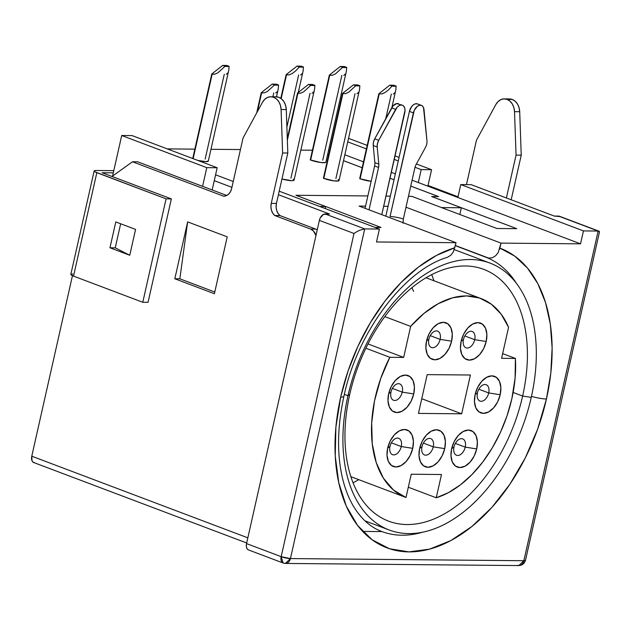 <?xml version="1.0" encoding="UTF-8"?>
<svg xmlns="http://www.w3.org/2000/svg" width="631" height="631" viewBox="0 0 631 631"><rect width="100%" height="100%" fill="white"/><g stroke="black" fill="none" stroke-linecap="round" stroke-linejoin="round"><path stroke-width="0.95" d="M509.162 98.941L512.317 99.461A13.456 10.317 -89.5 0 0 509.525 98.933L504.343 98.886A13.456 10.317 90.5 0 1 507.127 99.414L512.317 99.461L515.196 101.22L517.515 104.036L519.068 107.641L519.707 111.711L521.238 155.163L511.181 199.782L521.238 155.163L516.048 155.116L506.393 197.976L516.048 155.116L514.517 111.663L516.048 155.116L521.238 155.163L519.707 111.711A13.456 10.317 -89.5 0 0 512.317 99.461L507.127 99.414L510.006 101.173L512.333 103.989L513.886 107.593L514.517 111.663L519.707 111.711L514.517 111.663A13.456 10.317 90.5 0 0 507.127 99.414L503.98 98.893L500.848 99.643L498.04 101.607L495.816 104.596A13.456 10.317 90.5 0 1 504.343 98.886M433.245 446.843A8.747 5.411 110.7 0 0 429.514 438.387A8.747 5.411 110.7 0 0 422.005 446.732L419.654 448.396A19.514 12.068 -69.3 0 1 436.415 429.766A19.514 12.068 -69.3 0 1 444.729 448.625L433.245 446.843L423.369 443.112L433.245 446.843A8.747 5.411 -69.3 0 1 424.529 454.967A8.747 5.411 -69.3 0 1 422.005 446.732A8.747 5.411 -69.3 0 1 430.713 438.608A8.747 5.411 -69.3 0 1 433.245 446.843L444.729 448.625L442.157 455.795L438.072 461.853L433.087 465.875L427.968 467.255L423.496 465.788L420.341 461.687L418.992 455.582L419.654 448.396L422.226 441.235L426.311 435.177L431.296 431.154L436.415 429.766L440.895 431.241L444.043 435.343L445.391 441.448L444.729 448.625A19.514 12.068 -69.3 0 1 427.968 467.255A19.514 12.068 -69.3 0 1 419.654 448.396L422.005 446.732A8.747 5.411 110.7 0 0 425.728 455.188A8.747 5.411 110.7 0 0 433.245 446.843M474.717 339.691A8.747 5.411 110.7 0 0 470.986 331.243A8.747 5.411 110.7 0 0 463.477 339.588L461.127 341.253A19.514 12.068 -69.3 0 1 477.888 322.622A19.514 12.068 -69.3 0 1 486.201 341.481L474.717 339.691L464.842 335.968L474.717 339.691A8.747 5.411 -69.3 0 1 466.001 347.823A8.747 5.411 -69.3 0 1 463.477 339.588A8.747 5.411 -69.3 0 1 472.185 331.464A8.747 5.411 -69.3 0 1 474.717 339.691L486.201 341.481L483.63 348.651L479.544 354.709L474.559 358.731L469.44 360.112L464.968 358.645L461.813 354.543L460.464 348.438L461.127 341.253L463.698 334.091L467.784 328.033L472.769 324.011L477.888 322.622L482.368 324.097L485.515 328.199L486.864 334.304L486.201 341.481A19.514 12.068 -69.3 0 1 469.44 360.112A19.514 12.068 -69.3 0 1 461.127 341.253L463.477 339.588A8.747 5.411 110.7 0 0 467.2 348.044A8.747 5.411 110.7 0 0 474.717 339.691M440.13 339.375A8.747 5.411 110.7 0 0 436.407 330.92A8.747 5.411 110.7 0 0 428.891 339.273L426.548 340.937A19.514 12.068 -69.3 0 1 443.309 322.307A19.514 12.068 -69.3 0 1 451.622 341.166L440.13 339.375L430.263 335.653L440.13 339.375A8.747 5.411 -69.3 0 1 431.423 347.507A8.747 5.411 -69.3 0 1 428.891 339.273A8.747 5.411 -69.3 0 1 437.606 331.141A8.747 5.411 -69.3 0 1 440.13 339.375L451.622 341.166L449.051 348.336L444.958 354.385L439.981 358.416L434.862 359.796L430.381 358.329L427.234 354.228L425.886 348.123L426.548 340.937L429.119 333.775L433.205 327.718L438.19 323.687L443.309 322.307L447.781 323.782L450.936 327.875L452.285 333.988L451.622 341.166A19.514 12.068 -69.3 0 1 434.862 359.796A19.514 12.068 -69.3 0 1 426.548 340.937L428.891 339.273A8.747 5.411 110.7 0 0 432.621 347.728A8.747 5.411 110.7 0 0 440.13 339.375M465.228 447.134A8.747 5.411 110.7 0 0 461.506 438.679A8.747 5.411 110.7 0 0 453.989 447.032L451.646 448.688A19.514 12.068 -69.3 0 1 468.407 430.058A19.514 12.068 -69.3 0 1 476.72 448.925L465.228 447.134L455.361 443.404L465.228 447.134A8.747 5.411 -69.3 0 1 456.521 455.267A8.747 5.411 -69.3 0 1 453.989 447.032A8.747 5.411 -69.3 0 1 462.704 438.9A8.747 5.411 -69.3 0 1 465.228 447.134L476.72 448.925L474.149 456.087L470.056 462.144L465.079 466.167L459.96 467.555L455.479 466.08L452.332 461.979L450.984 455.874L451.646 448.688L454.217 441.526L458.303 435.469L463.288 431.446L468.407 430.058L472.879 431.533L476.034 435.635L477.383 441.739L476.72 448.925A19.514 12.068 -69.3 0 1 459.96 467.555A19.514 12.068 -69.3 0 1 451.646 448.688L453.989 447.032A8.747 5.411 110.7 0 0 457.72 455.487A8.747 5.411 110.7 0 0 465.228 447.134M401.253 446.543A8.747 5.411 110.7 0 0 397.53 438.088A8.747 5.411 110.7 0 0 390.013 446.44L387.671 448.105A19.514 12.068 -69.3 0 1 404.432 429.474A19.514 12.068 -69.3 0 1 412.737 448.333L401.253 446.543L391.386 442.82L401.253 446.543A8.747 5.411 -69.3 0 1 392.545 454.675A8.747 5.411 -69.3 0 1 390.013 446.44A8.747 5.411 -69.3 0 1 398.729 438.308A8.747 5.411 -69.3 0 1 401.253 446.543L412.737 448.333L410.166 455.503L406.08 461.561L401.095 465.583L395.976 466.964L391.504 465.497L388.349 461.395L387.008 455.29L387.671 448.105L390.242 440.943L394.328 434.885L399.313 430.855L404.432 429.474L408.904 430.949L412.059 435.043L413.4 441.156L412.737 448.333A19.514 12.068 -69.3 0 1 395.976 466.964A19.514 12.068 -69.3 0 1 387.671 448.105L390.013 446.44A8.747 5.411 110.7 0 0 393.744 454.896A8.747 5.411 110.7 0 0 401.253 446.543M402.255 392.143A8.747 5.411 110.7 0 0 398.524 383.687A8.747 5.411 110.7 0 0 391.015 392.04L388.664 393.705A19.514 12.068 -69.3 0 1 405.425 375.074A19.514 12.068 -69.3 0 1 413.739 393.933L402.255 392.143L392.379 388.42L402.255 392.143A8.747 5.411 -69.3 0 1 393.539 400.275A8.747 5.411 -69.3 0 1 391.015 392.04A8.747 5.411 -69.3 0 1 399.723 383.908A8.747 5.411 -69.3 0 1 402.255 392.143L413.739 393.933L411.167 401.103L407.082 407.153L402.097 411.183L396.978 412.564L392.498 411.096L389.351 406.995L388.002 400.89L388.664 393.705L391.236 386.543L395.321 380.485L400.306 376.455L405.425 375.074L409.898 376.549L413.053 380.643L414.401 386.756L413.739 393.933A19.514 12.068 -69.3 0 1 396.978 412.564A19.514 12.068 -69.3 0 1 388.664 393.705L391.015 392.04A8.747 5.411 110.7 0 0 394.738 400.496A8.747 5.411 110.7 0 0 402.255 392.143M488.709 392.939A8.747 5.411 110.7 0 0 484.979 384.484A8.747 5.411 110.7 0 0 477.47 392.837L475.119 394.501A19.514 12.068 -69.3 0 1 491.88 375.863A19.514 12.068 -69.3 0 1 500.194 394.73L488.709 392.939L478.834 389.209L488.709 392.939A8.747 5.411 -69.3 0 1 479.994 401.071A8.747 5.411 -69.3 0 1 477.47 392.837A8.747 5.411 -69.3 0 1 486.178 384.705A8.747 5.411 -69.3 0 1 488.709 392.939L500.194 394.73L497.622 401.892L493.537 407.949L488.552 411.972L483.433 413.36L478.953 411.885L475.806 407.784L474.457 401.679L475.119 394.501L477.691 387.331L481.776 381.274L486.761 377.251L491.88 375.863L496.36 377.338L499.507 381.44L500.856 387.544L500.194 394.73A19.514 12.068 -69.3 0 1 483.433 413.36A19.514 12.068 -69.3 0 1 475.119 394.501L477.47 392.837A8.747 5.411 110.7 0 0 481.193 401.292A8.747 5.411 110.7 0 0 488.709 392.939M421.429 105.385L417.477 103.894A8.077 4.993 110.7 0 0 409.432 111.395L385.825 216.173L409.432 111.395L413.392 112.894A8.077 4.993 -69.3 0 1 421.429 105.385A8.077 4.993 -69.3 0 1 424.008 109.636L426.958 140.752A8.077 4.993 -69.3 0 1 426.714 144.105A8.077 4.993 110.7 0 0 426.958 140.752L423.488 107.499L422.407 105.976L420.901 105.243L419.134 105.369L417.304 106.347L414.259 110.33L390.053 216.457A153.42 94.879 -69.3 0 1 403.351 218.965L414.875 167.807A8.077 4.993 -69.3 0 1 416.144 164.462L425.452 147.457A8.077 4.993 110.7 0 0 426.714 144.105A8.077 4.993 -69.3 0 1 425.452 147.457L416.144 164.462A8.077 4.993 -69.3 0 0 414.875 167.807L403.351 218.965L403.043 223.193M502.639 353.612L515.409 358.432A106.316 65.75 -69.3 0 1 511.867 398.674A106.316 65.75 -69.3 0 1 436.25 497.78L408.304 487.219L436.25 497.78L448.373 492.677L460.362 484.9L471.87 474.662L482.581 462.255L492.188 448.034L500.422 432.393L507.04 415.782L511.867 398.674L515.093 378.15L515.409 358.432L501.582 358.305L508.57 327.284L501.101 314.072L491.344 304.205L479.678 298.069L466.585 295.915L452.569 297.824L438.198 303.716L424.04 313.362L410.655 326.385A106.316 65.75 -69.3 0 1 481.145 298.589A106.316 65.75 -69.3 0 1 508.57 327.284L501.582 358.305L515.409 358.432L502.639 353.612M522.634 396.047A134.577 83.221 110.7 0 0 465.315 265.974A134.577 83.221 110.7 0 0 349.724 394.462L347.965 395.708A142.653 88.214 -69.3 0 1 470.489 259.515A142.653 88.214 -69.3 0 1 531.255 397.388L522.634 396.047L513.137 392.458L522.634 396.047A134.577 83.221 -69.3 0 1 388.617 521.151A134.577 83.221 -69.3 0 1 349.724 394.462A134.577 83.221 -69.3 0 1 483.748 269.366A134.577 83.221 -69.3 0 1 522.634 396.047L531.255 397.388A142.653 88.214 -69.3 0 1 389.193 529.993A142.653 88.214 -69.3 0 1 347.965 395.708L344.368 394.351L347.965 395.708A142.653 88.214 -69.3 0 1 490.027 263.103A142.653 88.214 -69.3 0 1 531.255 397.388A142.653 88.214 -69.3 0 1 408.722 533.589A142.653 88.214 -69.3 0 1 347.965 395.708L349.724 394.462A134.577 83.221 110.7 0 0 407.05 524.535A134.577 83.221 110.7 0 0 522.634 396.047M433.899 280.74A134.577 83.221 110.7 0 0 431.707 274.627M340.685 397.104A160.148 99.035 110.7 0 0 408.896 551.888A160.148 99.035 110.7 0 0 546.446 398.989L537.707 428.985L525.347 457.79L509.848 484.3L491.801 507.498L471.893 526.483L450.905 540.538L429.632 549.12L408.896 551.888L389.493 548.749L372.164 539.82L357.58 525.442L346.301 506.165L338.76 482.731L335.25 456.047L335.897 427.132L340.685 397.104A13.456 2.343 12.7 0 0 343.919 396.315A13.456 2.343 -167.3 0 1 340.685 397.104L347.973 371.273L357.974 346.198L370.413 322.599L384.934 301.145L401.119 282.443L418.511 267.031L436.62 255.342L454.919 247.715A160.148 99.035 110.7 0 0 340.685 397.104M422.589 532.209A146.692 90.714 -69.3 0 1 381.826 531.531C370.413 527.327 360.798 518.619 352.966 505.399C348.462 497.614 344.952 488.489 342.452 478.014C336.828 453.744 337.317 426.509 343.919 396.323C357.501 331.196 405.031 269.618 447.292 257.369L450.739 255.31M453.263 252.092L456.047 242.706L376.51 241.973L379.42 229.045L279.21 191.185L379.42 229.045L364.726 228.911L379.42 229.045L376.51 241.973L456.047 242.706L359.094 206.077L456.047 242.706L453.31 252.006L450.7 255.35L447.276 257.377M486.509 257.472A146.692 90.714 -69.3 0 1 516.544 283.532A146.692 90.714 -69.3 0 0 486.509 257.472L455.369 245.704L486.509 257.472M166.079 198.844L96.827 172.681L73.519 276.11L142.772 302.273L166.079 198.844L94.95 171.829L94.153 171.111L94.547 170.638L96.078 170.488L113.793 170.646L96.078 170.488A8.077 1.404 -167.3 0 0 94.137 170.954A8.077 1.404 -167.3 0 0 96.827 172.681L73.519 276.11L142.772 302.273L148.048 302.32L171.356 198.899L148.048 302.32L142.772 302.273L166.079 198.844L171.356 198.899L166.079 198.844M109.96 247.786L115.788 221.931L135.578 229.408L129.749 255.263L109.96 247.786L115.788 221.931L135.578 229.408L129.749 255.263L115.236 247.833L120.655 223.768L115.236 247.833L109.96 247.786L115.236 247.833L129.749 255.263L109.96 247.786M246.674 542.983L33.719 462.531A6.728 4.165 110.7 0 1 31.779 456.197L72.462 275.668L31.779 456.197L247.833 537.825L31.779 456.197L32.015 460.78L33.104 462.192L34.642 462.697M270.912 96.748L276.094 96.795A13.456 10.317 -89.5 0 1 286.277 109.565L281.087 109.518L286.277 109.565L287.807 153.025L276.441 203.442L271.259 203.395L276.441 203.442L287.807 153.025L282.617 152.978L271.259 203.395A10.766 8.25 90.5 0 0 274.777 215.526L279.967 215.573L277.971 213.286L276.638 210.289L276.11 206.889L276.441 203.442A10.766 8.25 -89.5 0 0 279.967 215.573L315.752 229.092A10.766 8.25 -89.5 0 1 317.235 229.865L315.752 229.092L310.562 229.045L274.777 215.526L279.967 215.573L315.752 229.092L310.562 229.045A10.766 8.25 90.5 0 1 315.957 235.544L313.418 230.978L310.562 229.045L274.777 215.526L272.781 213.239L271.456 210.241L270.928 206.842L271.259 203.395L282.617 152.978L281.087 109.518L280.456 105.456L278.902 101.843L276.575 99.028L273.696 97.277L270.549 96.748L267.418 97.505L264.61 99.469L262.386 102.451L243.045 138.023L231.68 188.44L230.528 191.579L228.674 194.08L226.308 195.681L223.674 196.217L132.486 161.765L111.995 176.467L171.356 198.899L111.995 176.467L132.486 161.765L137.676 161.812L132.486 161.765L223.674 196.217A10.766 8.25 90.5 0 0 231.68 188.44L243.045 138.023L262.386 102.451A13.456 10.317 90.5 0 1 270.912 96.748A13.456 10.317 90.5 0 1 281.087 109.518L282.617 152.978L287.807 153.025L286.277 109.565L285.638 105.503L284.092 101.891L281.765 99.075L278.886 97.324L275.731 96.803M174.826 278.768L187.644 221.883L227.215 236.838L214.398 293.723L174.826 278.768L214.398 293.723L227.215 236.838L187.644 221.883L179.843 278.815L174.826 278.768L187.644 221.883L179.843 278.815L214.785 292.019L179.843 278.815L174.826 278.768M458.027 196.793L428.031 185.459L458.027 196.793M226.758 195.468L137.676 161.812L226.758 195.468M466.459 184.623L476.476 140.161L495.816 104.596L476.476 140.161L466.459 184.623M283.106 563.002L285.425 563.436L290.434 558.577L523.864 560.714L290.434 558.577A6.728 5.158 90.5 0 1 285.425 563.436A6.728 5.158 90.5 0 1 284.029 563.175A6.728 4.165 -69.3 0 1 283.106 563.002L248.48 549.917A6.728 4.165 110.7 0 1 246.54 543.583L281.166 556.668L283.106 563.002A6.728 4.165 -69.3 0 1 281.166 556.668A6.728 1.175 12.7 0 0 290.434 558.577L364.726 228.911L359.796 230.228L356.775 231.711L359.796 230.228L364.726 228.911L290.434 558.577L281.166 556.668L353.999 233.47L356.775 231.711L353.999 233.47L319.373 220.385L246.54 543.583L281.166 556.668L353.999 233.47L319.373 220.385A6.728 4.165 110.7 0 1 325.154 213.964L364.726 228.911L325.154 213.964L329.477 214.004L278.413 194.711L329.477 214.004L323.387 214.437L320.256 217.916L319.373 220.385L246.54 543.583L246.311 546.06L246.776 548.165L247.857 549.585M560.123 216.607L554.263 216.062L471.16 184.662L460.78 184.567L583.454 230.914L598.156 231.049L558.585 216.102L554.263 216.062L471.16 184.662L460.78 184.567L583.454 230.914L580.544 243.842L457.869 197.495L460.78 184.567L457.869 197.495L580.544 243.842L501.006 243.116L499.878 248.125L514.675 256.06L527.445 268.033L537.833 283.698L545.539 302.612L550.35 324.247L552.125 347.973L550.808 373.126L546.446 398.989A160.148 99.035 110.7 0 0 499.878 248.125L499.586 249.253M327.576 154.674L328.625 155.068L327.576 154.674M343.509 160.692L362.162 167.736L343.509 160.692M389.997 178.257L394.028 179.78L389.997 178.257M410.757 186.098L438.521 196.588L410.757 186.098M431.675 196.549L461.356 207.765L441.55 207.583L461.356 207.765L431.683 196.525L516.765 228.674L431.675 196.549M295.939 195.31L325.62 206.518L319.657 206.463L325.62 206.518L295.947 195.279L381.029 227.428L295.947 195.279L367.857 195.941L295.947 195.279M167.278 148.892L194.845 149.145L167.278 148.892M210.967 149.295L240.443 149.563L210.967 149.295M300.845 150.123L312.424 150.225L300.845 150.123M359.867 85.777L359.528 89.602L339.036 180.545A9.418 1.641 12.7 0 1 333.483 180.813A9.418 1.641 12.7 0 1 323.798 178.423L342.909 93.585L345.441 93.648L348.627 92.26L355.75 85.745L348.627 92.26L345.441 93.648L342.515 93.435L353.407 84.862L355.75 85.745L353.407 84.862L357.525 84.893L359.867 85.777A9.418 1.641 -167.3 0 1 355.75 85.745L359.867 85.777L357.525 84.893L353.407 84.862L342.515 93.435L323.395 178.273L342.515 93.435L342.909 93.585L323.798 178.423L323.395 178.273L333.925 180.876L338.563 180.916L339.021 180.363L338.09 179.527M314.498 89.515L294.078 180.135A9.418 1.641 12.7 0 1 281.947 179.015L291.814 180.679L293.604 180.505L294.062 179.953L293.131 179.117M228.722 70.491L208.301 161.11A9.418 1.641 12.7 0 1 197.748 160.408L206.037 161.662L208.285 160.929M360.104 178.754L371.154 181.31A9.418 1.641 12.7 0 1 360.104 178.754L359.709 178.605L360.104 178.754L379.223 93.916L360.104 178.754M346.711 67.422L346.316 71.524L325.88 162.191A9.418 1.641 12.7 0 1 320.327 162.459A9.418 1.641 12.7 0 1 310.641 160.061L329.761 75.231L332.285 75.294L335.471 73.898L342.594 67.383L340.251 66.5L342.594 67.383L335.471 73.898L332.285 75.294L329.358 75.081L340.251 66.5L344.368 66.539L346.711 67.422A9.418 1.641 -167.3 0 1 342.594 67.383L346.711 67.422L344.368 66.539L340.251 66.5L329.358 75.081L310.247 159.911L329.358 75.081L329.761 75.231L310.641 160.061L310.247 159.911L320.777 162.514L325.407 162.561L325.864 162.009M132.092 135.602L121.712 135.507L112.578 176.049L121.712 135.507L206.794 167.649L217.174 167.743L132.092 135.602L121.712 135.507L206.794 167.649L202.59 186.334L206.794 167.649L217.174 167.743L132.092 135.602M329.69 150.367L328.546 150.352L329.69 150.367M459.841 214.493L461.356 207.765L459.841 214.493M496.881 228.493L411.798 196.344L408.454 196.312L411.798 196.344L496.881 228.493L516.765 228.674L496.881 228.493M390.337 196.146L385.975 196.107L390.337 196.146M325.162 208.545L325.62 206.518L325.162 208.545M233.249 181.476L215.581 174.803L233.249 181.476M327.584 154.642L328.633 155.045L327.584 154.642M343.516 160.668L362.162 167.712L343.516 160.668M390.005 178.226L394.028 179.748L390.005 178.226M410.757 186.074L438.6 196.588L431.683 196.525L438.6 196.588L410.757 186.074M354.756 481.903L358.747 479.655A134.577 83.221 110.7 0 1 353.06 482.794M411.909 287.704L413.597 291.396M347.752 141.865L366.398 148.908L347.752 141.865M394.241 159.43L398.264 160.944L394.241 159.43M415.009 167.27L421.208 169.613L431.58 169.707L416.405 163.973L431.58 169.707L421.208 169.613L418.298 182.54L412.082 180.198L457.869 197.495L418.298 182.54L421.208 169.613L415.009 167.27M399.06 157.427L395.038 155.904L399.06 157.427M367.195 145.382L348.549 138.339L367.195 145.382M427.873 186.161L431.58 169.707L427.873 186.161M395.353 173.88L391.33 172.358L395.353 173.88M363.488 161.836L344.841 154.792L363.488 161.836M599.426 231.585L599.34 232.429L598.953 231.175L559.508 216.267A6.728 4.165 110.7 0 0 558.585 216.102L598.156 231.049L523.864 560.714L598.156 231.049L583.454 230.914L580.544 243.842L501.006 243.116L405.993 207.22L501.006 243.116L498.269 252.416L495.658 255.76L492.338 257.756L488.694 258.103L455.408 245.53L488.694 258.103L492.338 257.756L495.658 255.76L498.324 252.321M362.667 531.42L382 531.594M231.932 187.352L214.256 180.671L217.174 167.743L212.166 189.955L214.256 180.671L231.932 187.352M374.988 227.373L381.029 227.428L374.988 227.373M388.041 206.337L383.68 206.298L388.041 206.337M365.562 206.132L359.094 206.077L365.562 206.132M531.483 396.355A13.456 2.343 12.7 0 0 546.446 398.989M384.815 316.62L410.655 326.385L403.666 357.414L368.015 343.942L403.666 357.414L389.832 357.288L365.885 348.233L389.832 357.288L380.682 378.6L374.53 400.843L371.683 422.959L372.266 443.877L376.25 462.61L383.451 478.259L393.531 490.082L405.993 497.504A106.316 65.75 -69.3 0 1 389.832 357.288L403.666 357.414L410.655 326.385L384.815 316.62M405.993 497.504L350.875 476.673L405.993 497.504L411.238 474.228L441.495 474.512L436.25 497.78L441.495 474.512L411.238 474.228L405.985 497.504M470.41 375.019L461.671 413.81L418.448 413.408L427.187 374.625L470.41 375.019L461.671 413.81L421.753 398.721L461.671 413.81L418.448 413.408L427.187 374.625L470.41 375.019M381.794 214.65L405.031 110.251L404.7 107.964L403.793 106.221L402.412 105.211L400.709 105.054L398.871 105.763L397.12 107.262L378.703 140.311L377.433 143.655L377.188 147.015L378.813 164.115A8.077 4.993 -69.3 0 1 378.568 167.475L369.025 209.823L378.568 167.475L374.609 165.977L378.568 167.475A8.077 4.993 -69.3 0 0 378.813 164.115L374.853 162.624L373.236 145.516L377.188 147.015A8.077 4.993 -69.3 0 1 378.703 140.311L374.743 138.812L391.677 107.877L395.637 109.376A8.077 4.993 -69.3 0 1 402.412 105.211A8.077 4.993 -69.3 0 1 404.747 112.815L381.794 214.65M365.065 208.333L374.609 165.977A8.077 4.993 110.7 0 0 374.853 162.624L378.813 164.115L377.188 147.015L373.236 145.516L374.853 162.624A8.077 4.993 -69.3 0 1 374.609 165.977L365.065 208.333M403.343 219.004L403.351 218.965A153.42 94.879 -69.3 0 0 390.053 216.457L413.392 112.894L409.432 111.395L411.657 106.568L413.344 104.849L415.174 103.87L417.533 103.918M398.453 103.721A8.077 4.993 110.7 0 0 391.677 107.877L395.637 109.376L378.703 140.311L374.743 138.812A8.077 4.993 110.7 0 0 373.236 145.516L373.481 142.164L374.743 138.812L393.16 105.763L396.749 103.563L402.412 105.211M285.425 563.436L518.856 565.573A6.728 5.158 -89.5 0 0 523.864 560.714A6.728 1.175 12.7 0 0 525.481 560.328L523.864 560.714L518.856 565.573L517.459 565.313M599.324 231.419L598.156 231.049M359.709 178.605L378.829 93.774L381.755 93.98L378.829 93.774L359.709 178.605M391.875 107.522L395.858 89.847M384.942 92.591L381.755 93.98L384.942 92.591L388.483 89.87L384.942 92.591M392.056 86.076L388.483 89.87L392.056 86.076L396.173 86.116A9.418 1.641 -167.3 0 1 392.056 86.076L389.721 85.193L392.056 86.076M385.778 118.66L391.33 94.035M393.839 85.232L389.721 85.193L393.839 85.232L396.173 86.116L393.839 85.232M346.301 71.571L346.387 71.161M322.741 160.171L341.86 75.341M226.789 65.458L222.672 65.427L225.015 66.31L229.132 66.35L226.789 65.458L222.672 65.427L211.779 74.001L192.739 158.515L211.779 74.001L222.672 65.427L225.015 66.31L217.892 72.825L214.706 74.213L212.174 74.15L193.133 158.665L212.174 74.15L211.779 74.001L214.706 74.213L217.892 72.825L225.015 66.31A9.418 1.641 -167.3 0 0 229.132 66.35L226.789 65.458M229.132 66.35L228.808 70.08M224.281 74.261L205.162 159.099M276.26 84.152L272.142 84.112L274.477 84.996L278.594 85.035L276.26 84.152L272.142 84.112L261.25 92.694L256.683 112.933L261.25 92.694L272.142 84.112L274.477 84.996L267.363 91.511L264.176 92.907L261.644 92.844L257.416 111.584L261.644 92.844L261.25 92.694L264.176 92.907L267.363 91.511L274.477 84.996A9.418 1.641 -167.3 0 0 278.594 85.035L276.26 84.152M276.473 96.803L278.279 88.774M273.744 92.954L272.892 96.764M275.715 93.009L277.269 91.605M278.192 89.184L278.594 85.035M226.253 74.324L227.799 72.912M345.378 73.993L343.832 75.397M396.173 86.116L395.771 90.257M394.848 92.678L393.294 94.09M378.829 93.774L389.721 85.193L378.829 93.774M312.574 84.483L308.456 84.444L310.791 85.327L314.908 85.366L312.574 84.483L308.456 84.444L297.556 93.025L287.294 138.568L297.556 93.025L308.456 84.444L310.791 85.327L303.669 91.842L300.482 93.238L297.958 93.175L287.357 140.208L297.958 93.175L297.556 93.025L300.482 93.238L303.669 91.842L310.791 85.327A9.418 1.641 -167.3 0 0 314.908 85.366L312.574 84.483M310.058 93.285L290.938 178.123M314.908 85.366L314.585 89.105M312.029 93.341L313.575 91.937M359.457 89.925L359.544 89.515M335.897 178.534L355.016 93.696M358.534 92.347L356.988 93.759M280.803 98.333L286.135 74.687L286.529 74.837L281.174 98.594L286.529 74.837L289.061 74.9L286.135 74.687L280.803 98.333M298.282 92.457L303.164 70.767M292.248 73.504L289.061 74.9L292.248 73.504L295.789 70.782L292.248 73.504M299.362 66.989L295.789 70.782L299.362 66.989L303.479 67.028A9.418 1.641 -167.3 0 1 299.362 66.989L297.027 66.105L299.362 66.989M286.892 127.044L298.637 74.947M301.145 66.145L297.027 66.105L301.145 66.145L303.479 67.028L301.145 66.145M303.479 67.028L303.077 71.177M302.154 73.598L300.601 75.002M286.135 74.687L297.027 66.105L286.135 74.687M102.104 172.728L113.304 172.831L102.104 172.728L111.995 176.467L102.104 172.728M94.137 170.954L70.83 274.375A8.077 1.404 12.7 0 0 73.519 276.11L70.846 274.532L72.77 273.909M364.963 520.843L389.193 529.993M454.367 249.631L490.027 263.103M426.028 277.766L481.019 298.55M518.856 565.573C522.239 565.329 524.456 563.578 525.481 560.328L599.45 232.098"/></g></svg>
